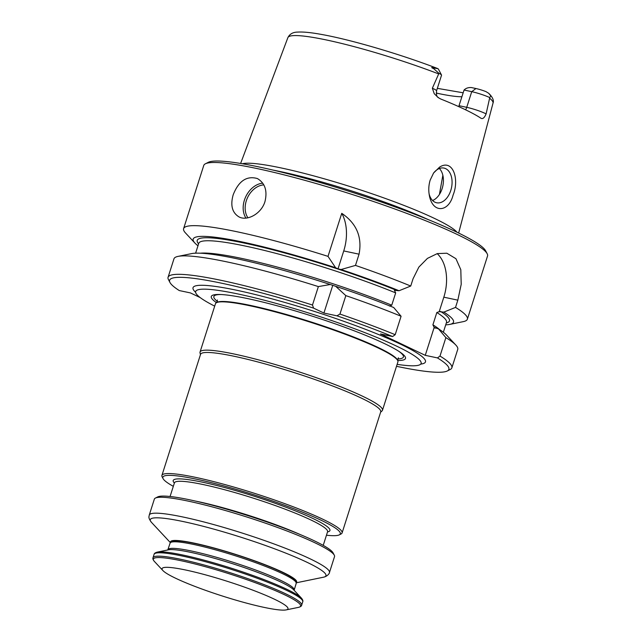 <?xml version="1.0" encoding="UTF-8"?>
<svg xmlns="http://www.w3.org/2000/svg" width="642" height="642" viewBox="0 0 642 642"><rect width="100%" height="100%" fill="white"/><g stroke="black" fill="none" stroke-linecap="round" stroke-linejoin="round"><path stroke-width="0.96" d="M382.471 410.27L397.896 361.944A95.746 11.235 -162.3 0 0 397.831 360.86A95.746 11.235 -162.3 0 0 344.208 333.888A95.746 11.235 -162.3 0 0 249.987 305.785A95.746 11.235 -162.3 0 0 216.153 302.88A95.746 11.235 -162.3 0 0 215.471 303.722L200.047 352.049A95.746 11.235 17.7 0 1 294.678 370.458A95.746 11.235 17.7 0 1 382.471 410.27A95.746 11.235 17.7 0 1 382.03 410.928L380.618 412.212M216.474 302.655A101.926 11.957 17.7 0 1 219.725 294.477A101.926 11.957 17.7 0 1 312.028 316.089A101.926 11.957 17.7 0 1 399.781 351.944A101.926 11.957 17.7 0 1 397.695 360.491M442.852 175.29L439.545 193.732M439.353 168.509A17.727 11.444 -78 0 1 443.068 176.317A17.727 11.444 -78 0 1 439.136 194.863A17.727 11.444 -78 0 1 432.572 200.497M475.955 88.532L471.734 91.67L464.062 90.04C465.883 88.203 468.315 87.376 471.348 87.553L475.955 88.532A8.892 1.043 17.7 0 1 486.018 91.645L488.747 93.331L490.825 95.931L489.75 97.576L486.106 113.907C484.389 117.968 482.607 119.364 480.762 118.112A108.819 12.768 -162.3 0 0 440.797 99.037L438.229 97.616L434.233 93.676L432.355 88.251L438.943 73.324L433.711 68.678C431.087 67.458 431.063 67.225 433.639 67.964L433.711 68.678M464.062 90.04L459.006 105.689L466.734 107.326L471.734 91.67A13.618 1.597 17.7 0 1 489.75 97.576M429.073 193.699A17.727 11.444 102 0 0 436.616 202.768A17.727 11.444 102 0 0 451.174 189.125A17.727 11.444 102 0 0 445.644 168.645A17.727 11.444 102 0 0 443.967 168.076A17.727 11.444 102 0 0 433.334 173.38M432.355 88.251A13.618 1.597 -162.3 0 1 436.536 90.867L441.536 75.21A13.618 1.597 -162.3 0 0 441.503 75.002L438.438 69.159A8.892 1.043 -162.3 0 0 437.884 68.678L437.443 68.461C400.239 54.169 350.837 39.652 321.602 34.459C311.073 32.517 303.04 31.731 297.511 32.1C292.904 32.172 289.694 34.018 287.873 37.637A107.671 12.631 17.7 0 1 326.674 40.021A107.671 12.631 17.7 0 1 438.638 73.902M441.503 75.002A13.618 1.597 -162.3 0 0 438.943 73.324M437.884 68.678L433.639 67.964M439.601 167.097L433.591 173.011L430.18 180.097C428.704 184.992 428.399 189.92 429.257 194.887C432.291 213.698 448.758 212.582 453.091 195.056C459.624 179.335 452.947 158.558 439.601 167.097M481.203 118.337L480.762 118.112M457.048 232.268A114.533 13.434 -162.3 0 0 389.357 199.911A114.533 13.434 -162.3 0 0 281.164 167.947A114.533 13.434 -162.3 0 0 242.371 163.758M273.131 170.114A113.57 13.322 17.7 0 1 428.294 219.628M197.977 245.782A136.634 16.026 17.7 0 1 194.935 243.085L185.514 232.982A148.936 17.47 17.7 0 1 183.604 228.616L203.763 165.443A148.936 17.47 17.7 0 1 205.384 163.798L208.321 162.306A146.577 17.198 17.7 0 1 351.591 192.11A146.577 17.198 17.7 0 1 485.641 250.805L487.174 253.726A148.936 17.47 17.7 0 1 487.543 256.006L467.376 319.186A148.936 17.47 17.7 0 1 463.291 321.634L449.761 324.411A136.634 16.026 17.7 0 1 445.717 324.844M205.384 163.798A148.936 17.47 17.7 0 1 350.965 194.085A148.936 17.47 17.7 0 1 487.174 253.726M233.19 194.783C230.213 205.384 232.171 212.767 239.057 216.932C247.339 221.346 261.414 213.69 264.986 201.532C267.545 190.746 265.01 183.082 257.378 178.548C246.721 175.539 238.655 180.956 233.19 194.783M338.013 268.886L341.038 269.528L355.475 265.411L359.055 254.176C362.329 237.042 356.559 223.424 341.753 213.329A37.83 24.42 102 0 1 343.735 250.934L338.013 268.886L335.606 267.738L328.014 256.367L341.753 213.329M194.935 243.085A136.634 16.026 17.7 0 1 335.606 267.738M183.604 228.616A148.936 17.47 17.7 0 1 328.014 256.367M389.381 306.049L391.748 305.191L395.681 292.888L394.405 290.296L399.051 290.738A136.634 16.026 17.7 0 0 341.038 269.528M355.475 265.411A148.936 17.47 17.7 0 1 410.728 286.035L399.051 290.738M449.761 324.411A136.634 16.026 17.7 0 0 443.839 312.108L455.523 307.406A148.936 17.47 17.7 0 1 467.376 319.186M410.728 286.035L413.047 278.78L418.873 267.08L427.436 258.389L437.298 253.598L446.848 253.221L455.948 258.71L460.804 269.688L461.213 284.31L457.834 300.151L443.823 297.182A37.83 24.42 102 0 0 437.17 253.63M455.523 307.406L457.834 300.151M443.839 312.108L439.2 311.675L443.823 297.182M200.16 297.567L190.433 292.921L179.254 290.553A146.577 17.198 17.7 0 1 169.97 282.48L168.437 279.559A148.936 17.47 17.7 0 1 168.076 277.28A148.936 17.47 17.7 0 1 312.485 305.03L318.368 286.589A148.936 17.47 17.7 0 0 178.043 256.391A148.936 17.47 17.7 0 0 173.958 258.838L168.076 277.28M178.043 256.391L191.573 253.614A136.634 16.026 17.7 0 1 330.253 284.51L318.368 286.589M336.93 315.816L339.947 314.066L345.829 295.625A148.936 17.47 17.7 0 1 401.081 316.249L395.199 334.691L392.655 336.544A146.577 17.198 17.7 0 0 336.93 315.816L323.913 313.055L313.593 308.136A146.577 17.198 17.7 0 0 169.97 282.48M339.947 314.066A148.936 17.47 17.7 0 1 395.199 334.691M345.829 295.625L335.686 286.3A136.634 16.026 17.7 0 1 393.69 307.51L401.081 316.249M330.253 284.51L335.686 286.3M439.2 311.675L436.825 312.526A130.029 15.256 17.7 0 1 446.503 322.388L446.535 322.292M437.451 357.915A146.577 17.198 17.7 0 1 447.289 370.98L450.227 369.487A148.936 17.47 17.7 0 0 451.848 367.842A148.936 17.47 17.7 0 0 439.995 356.069L437.451 357.915L425.261 355.331L434.169 327.42L432.901 324.828L436.825 312.526M435.18 328.182L434.169 327.42L438.486 328.881A136.634 16.026 17.7 0 1 446.399 334.939L455.82 345.035A148.936 17.47 17.7 0 1 457.738 349.4L451.848 367.842M439.995 356.069L445.877 337.628A148.936 17.47 17.7 0 1 455.82 345.035M445.877 337.628L438.486 328.881M312.485 305.03L313.593 308.136M323.913 313.055L332.652 285.658M425.261 355.331L380.473 333.96L392.655 336.544M447.289 370.98A146.577 17.198 17.7 0 1 396.507 366.309M214.701 306.138A118.329 13.883 17.7 0 1 195.593 291.925A118.329 13.883 17.7 0 1 312.614 314.259A118.329 13.883 17.7 0 1 420.935 363.845A118.329 13.883 17.7 0 1 397.125 364.359M200.44 354.705L200.023 352.843A95.746 11.235 17.7 0 1 200.047 352.049M173.316 486.339A93.146 10.93 17.7 0 1 163.068 478.627L162.145 476.878A94.567 11.091 17.7 0 1 161.912 475.425L200.553 354.344A94.567 11.091 17.7 0 1 294.012 372.529A94.567 11.091 17.7 0 1 380.73 411.851L342.09 532.924A94.567 11.091 17.7 0 1 341.062 533.975L339.297 534.866A93.146 10.93 17.7 0 1 326.465 535.219M161.912 475.425A94.567 11.091 17.7 0 1 255.372 493.61A94.567 11.091 17.7 0 1 342.09 532.924M170.515 542.329A66.198 7.768 17.7 0 1 235.943 554.487A66.198 7.768 17.7 0 1 296.323 582.479M188.443 501.169A94.567 11.091 -162.3 0 0 155.372 498.088A94.567 11.091 -162.3 0 0 154.345 499.131L149.265 515.053A94.567 11.091 -162.3 0 1 183.363 517.083A94.567 11.091 -162.3 0 1 280.105 546.23A94.567 11.091 -162.3 0 1 329.442 572.552L334.522 556.638A94.567 11.091 -162.3 0 0 334.289 555.186A94.567 11.091 -162.3 0 0 280.353 528.502A94.567 11.091 -162.3 0 0 188.443 501.169M334.289 555.186L333.062 552.85A92.673 10.874 -162.3 0 0 280.209 526.705A92.673 10.874 -162.3 0 0 190.136 499.909A92.673 10.874 -162.3 0 0 157.731 496.892L155.372 498.088M163.068 478.627A93.146 10.93 17.7 0 1 254.898 495.11A93.146 10.93 17.7 0 1 339.297 534.866M264.151 607.396A66.086 7.752 17.7 0 1 162.907 570.561A66.086 7.752 17.7 0 1 227.372 581.339A66.086 7.752 17.7 0 1 286.163 609.9A66.086 7.752 17.7 0 1 264.151 607.396M216.153 302.88L216.691 302.51A95.345 11.187 17.7 0 1 250.388 305.407A95.345 11.187 17.7 0 1 344.208 333.391A95.345 11.187 17.7 0 1 397.607 360.242L397.831 360.86M217.437 301.451A99.486 11.668 17.7 0 1 220.944 294.526M398.762 351.27A99.486 11.668 17.7 0 1 397.607 358.958M461.855 96.741A80.378 9.429 17.7 0 1 437.932 93.419A80.378 9.429 17.7 0 1 436.215 93.058M465.562 109.79A7.094 4.574 102 0 0 466.734 107.326A13.618 1.597 -162.3 0 1 486.106 113.907M490.352 95.024L490.825 95.931M489.661 98.25A107.671 12.631 17.7 0 1 493.016 103.105C494.099 100.489 492.671 97.231 488.747 93.331M263.83 184.88A19.862 14.991 -64.5 0 0 246.311 200.761A19.862 14.991 -64.5 0 0 247.916 217.774M262.747 183.155A21.274 16.058 -64.5 0 0 244.409 200.135A21.274 16.058 -64.5 0 0 245.934 218.071M359.055 254.176L343.735 250.934M198.587 243.872A132.388 15.528 17.7 0 1 256.744 245.854A132.388 15.528 17.7 0 1 395.745 290.032M440.54 311.41A132.388 15.528 17.7 0 1 446.326 322.934M195.617 253.173L198.763 243.326A130.029 15.256 17.7 0 1 268.533 251.463A130.029 15.256 17.7 0 1 395.681 292.888M432.901 324.828A130.029 15.256 17.7 0 1 439.473 329.515M200.36 253.205A130.029 15.256 17.7 0 1 391.748 305.191M195.601 292.262A121.988 14.309 17.7 0 1 313.601 311.161A121.988 14.309 17.7 0 1 420.727 364.11M296.323 582.792L323.424 577.222A92.199 10.818 -162.3 0 0 285.706 553.091A92.199 10.818 -162.3 0 0 183.524 521.625A92.199 10.818 -162.3 0 0 151.464 522.347C147.829 517.42 149.113 516.794 149.265 515.053M300.247 534.561A80.378 9.429 -162.3 0 0 197.985 501.595A80.378 9.429 -162.3 0 0 195.072 500.993M170.074 496.499L174.423 482.872A80.378 9.429 17.7 0 1 253.871 498.328A80.378 9.429 17.7 0 1 327.572 531.745L327.621 531.552M174.375 483.041A82.272 9.654 17.7 0 1 254.505 496.322A82.272 9.654 17.7 0 1 327.524 531.913M171.96 542A64.778 7.6 17.7 0 1 235.895 554.64A64.778 7.6 17.7 0 1 295.336 581.379M167.755 550.05L170.098 543.1A66.198 7.768 17.7 0 1 235.518 555.828A66.198 7.768 17.7 0 1 296.219 583.345L294.1 590.367M167.995 549.672A66.198 7.768 17.7 0 1 233.423 562.4A66.198 7.768 17.7 0 1 294.124 589.918M157.266 552.12A77.305 9.068 17.7 0 1 183.018 555.057A77.305 9.068 17.7 0 1 301.443 598.135C302.759 599.756 303.193 600.968 302.743 601.779A78.019 9.149 -162.3 0 0 262.04 580.063A78.019 9.149 -162.3 0 0 182.232 556.02A78.019 9.149 -162.3 0 0 154.096 554.343C154.208 553.42 155.26 552.682 157.266 552.12L168.445 549.825A67.137 7.873 -162.3 0 1 190.81 552.377A67.137 7.873 -162.3 0 1 293.667 589.789L301.443 598.135M154.096 554.343L153.021 557.713A78.019 9.149 17.7 0 1 230.125 572.712A78.019 9.149 17.7 0 1 301.668 605.149L302.743 601.779M162.907 570.561L154.321 561.357A77.305 9.068 17.7 0 1 229.732 573.956A77.305 9.068 17.7 0 1 298.498 607.364L286.163 609.9M397.607 360.242L398.441 357.787M216.691 302.51L217.437 300.015M437.338 88.347L463.115 92.785M436.536 90.867C436.151 98.82 438.422 96.637 438.237 97.624L438.229 97.616M287.873 37.637L240.622 163.461M493.016 103.105L458.645 233.046M443.357 332.235L446.503 322.388M421.312 363.42L420.935 363.845M195.593 291.925L195.521 291.364M170.331 542.578L151.464 522.347M323.223 545.379L327.572 531.745M329.442 572.552C329.779 572.744 327.869 576.339 323.424 577.222M170.098 543.1C171.197 541.768 170.074 541.07 176.735 540.829C188.371 541.029 217.718 548.396 243.655 557.176C261.775 563.299 275.916 568.956 286.075 574.149C291.083 576.709 294.277 578.915 295.657 580.769L296.219 583.345M153.021 557.713C152.579 558.524 153.013 559.736 154.321 561.357M301.668 605.149C301.563 606.072 300.504 606.81 298.498 607.364"/></g></svg>
